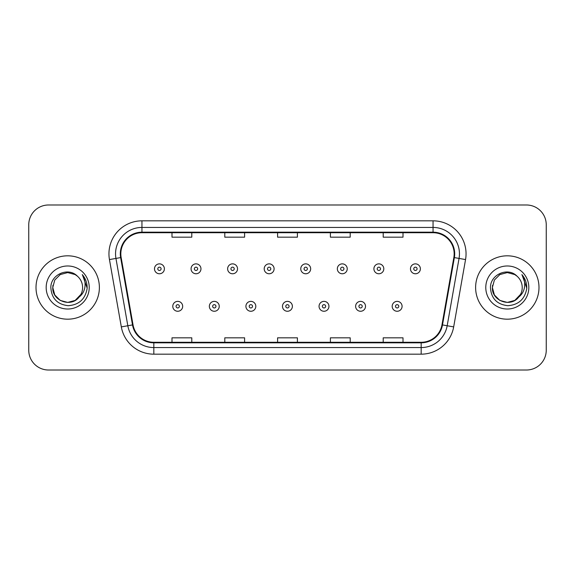 <?xml version="1.0" encoding="UTF-8"?>
<svg xmlns="http://www.w3.org/2000/svg" width="575" height="575" viewBox="0 0 575 575"><rect width="100%" height="100%" fill="white"/><g stroke="black" fill="none" stroke-linecap="round" stroke-linejoin="round"><path stroke-width="0.86" d="M36.009 287.5A31.682 31.682 0 0 0 67.692 319.183A31.682 31.682 0 0 0 99.382 287.5A31.682 31.682 0 0 0 67.692 255.818A31.682 31.682 0 0 0 36.009 287.5A31.682 31.682 0 0 0 67.692 319.183A31.682 31.682 0 0 0 99.382 287.5A31.682 31.682 0 0 0 67.692 255.818A31.682 31.682 0 0 0 36.009 287.5M475.618 287.5A31.682 31.682 0 0 0 507.308 319.183A31.682 31.682 0 0 0 538.991 287.5A31.682 31.682 0 0 0 507.308 255.818A31.682 31.682 0 0 0 475.618 287.5A31.682 31.682 0 0 0 507.308 319.183A31.682 31.682 0 0 0 538.991 287.5A31.682 31.682 0 0 0 507.308 255.818A31.682 31.682 0 0 0 475.618 287.5M120.829 253.834A21.124 21.124 0 0 1 141.953 232.717L433.047 232.717A21.124 21.124 0 0 1 453.848 257.507L441.974 324.832A21.124 21.124 0 0 1 421.173 342.283L153.827 342.283A21.124 21.124 0 0 1 133.026 324.832L121.153 257.507A21.124 21.124 0 0 1 120.829 253.834M120.304 253.834A21.649 21.649 0 0 0 120.635 257.593L132.502 324.925A21.649 21.649 0 0 0 153.827 342.815L421.173 342.815A21.649 21.649 0 0 0 442.498 324.925L454.365 257.593A21.649 21.649 0 0 0 433.047 232.185L141.953 232.185A21.649 21.649 0 0 0 120.304 253.834M109.451 259.569A33.005 33.005 0 0 1 141.953 220.829L433.047 220.829A33.005 33.005 0 0 1 465.549 259.569L453.675 326.895A33.005 33.005 0 0 1 421.173 354.171L153.827 354.171A33.005 33.005 0 0 1 121.325 326.895L109.451 259.569L115.949 258.419A26.4 26.4 0 0 1 141.953 227.434L433.047 227.434A26.4 26.4 0 0 1 459.051 258.419L447.177 325.752A26.4 26.4 0 0 1 421.173 347.566L153.827 347.566A26.4 26.4 0 0 1 127.823 325.752L115.949 258.419A26.4 26.4 0 0 1 115.553 253.834M546.25 224.796A19.802 19.802 0 0 0 526.448 204.987L48.552 204.987A19.802 19.802 0 0 0 28.75 224.796L28.75 350.204A19.802 19.802 0 0 0 48.552 370.012L526.448 370.012A19.802 19.802 0 0 0 546.25 350.204L546.25 224.796L546.25 350.204M277.596 232.717L277.596 237.18L297.404 237.18L297.404 232.717M224.796 232.717L224.796 237.18L244.598 237.18L244.598 232.717M171.99 232.717L171.99 237.18L191.791 237.18L191.791 232.717M330.402 232.717L330.402 237.18L350.204 237.18L350.204 232.717M383.209 232.717L383.209 237.18L403.01 237.18L403.01 232.717M297.404 342.283L297.404 337.82L277.596 337.82L277.596 342.283M244.598 342.283L244.598 337.82L224.796 337.82L224.796 342.283M191.791 342.283L191.791 337.82L171.99 337.82L171.99 342.283M350.204 342.283L350.204 337.82L330.402 337.82L330.402 342.283M403.01 342.283L403.01 337.82L383.209 337.82L383.209 342.283M28.75 224.796L28.75 350.204M526.448 204.987L48.552 204.987M48.552 370.012L526.448 370.012M164.393 268.82A4.952 4.952 0 0 1 159.447 273.772A4.952 4.952 0 0 1 154.495 268.82A4.952 4.952 0 0 1 159.447 263.868A4.952 4.952 0 0 1 164.393 268.82A4.952 4.952 0 0 0 159.447 263.868A4.952 4.952 0 0 0 154.495 268.82M172.78 306.31A4.952 4.952 0 0 1 177.732 301.365A4.952 4.952 0 0 1 182.678 306.31A4.952 4.952 0 0 1 177.732 311.262A4.952 4.952 0 0 1 172.78 306.31A4.952 4.952 0 0 0 177.732 311.262A4.952 4.952 0 0 0 182.678 306.31M200.963 268.82A4.952 4.952 0 0 1 196.01 273.772A4.952 4.952 0 0 1 191.065 268.82A4.952 4.952 0 0 1 196.01 263.868A4.952 4.952 0 0 1 200.963 268.82A4.952 4.952 0 0 0 196.01 263.868A4.952 4.952 0 0 0 191.065 268.82M237.533 268.82A4.952 4.952 0 0 1 232.58 273.772A4.952 4.952 0 0 1 227.628 268.82A4.952 4.952 0 0 1 232.58 263.868A4.952 4.952 0 0 1 237.533 268.82A4.952 4.952 0 0 0 232.58 263.868A4.952 4.952 0 0 0 227.628 268.82M274.103 268.82A4.952 4.952 0 0 1 269.15 273.772A4.952 4.952 0 0 1 264.198 268.82A4.952 4.952 0 0 1 269.15 263.868A4.952 4.952 0 0 1 274.103 268.82A4.952 4.952 0 0 0 269.15 263.868A4.952 4.952 0 0 0 264.198 268.82M310.665 268.82A4.952 4.952 0 0 1 305.72 273.772A4.952 4.952 0 0 1 300.768 268.82A4.952 4.952 0 0 1 305.72 263.868A4.952 4.952 0 0 1 310.665 268.82A4.952 4.952 0 0 0 305.72 263.868A4.952 4.952 0 0 0 300.768 268.82M209.35 306.31A4.952 4.952 0 0 1 214.295 301.365A4.952 4.952 0 0 1 219.248 306.31A4.952 4.952 0 0 1 214.295 311.262A4.952 4.952 0 0 1 209.35 306.31A4.952 4.952 0 0 0 214.295 311.262A4.952 4.952 0 0 0 219.248 306.31M245.913 306.31A4.952 4.952 0 0 1 250.865 301.365A4.952 4.952 0 0 1 255.818 306.31A4.952 4.952 0 0 1 250.865 311.262A4.952 4.952 0 0 1 245.913 306.31A4.952 4.952 0 0 0 250.865 311.262A4.952 4.952 0 0 0 255.818 306.31M282.483 306.31A4.952 4.952 0 0 1 287.435 301.365A4.952 4.952 0 0 1 292.387 306.31A4.952 4.952 0 0 1 287.435 311.262A4.952 4.952 0 0 1 282.483 306.31A4.952 4.952 0 0 0 287.435 311.262A4.952 4.952 0 0 0 292.387 306.31M75.153 300.423A14.921 14.921 0 0 0 82.613 287.5C82.527 283.001 80.816 279.242 77.467 276.223C68.296 266.627 50.686 274.541 50.844 287.5C51.52 298.396 57.299 304.463 68.173 305.692C78.89 304.915 85.201 299.223 87.12 288.621L87.156 287.5C87.098 282.605 85.467 278.307 82.268 274.606C84.705 278.602 85.56 282.9 84.841 287.5C84.166 291.367 82.297 294.522 79.235 296.959C81.456 294.199 82.577 291.043 82.613 287.5M80.953 294.35L75.153 300.423L67.692 302.421L60.231 300.423L54.769 294.961L52.771 287.5L54.769 294.961L60.231 300.423L67.692 302.421L75.153 300.423L78.825 297.44L75.153 300.423L67.692 302.421L60.231 300.423L54.769 294.961L52.771 287.5L54.769 294.961L60.231 300.423L67.692 302.421L75.153 300.423L79.055 297.174L75.153 300.423L67.692 302.421L60.231 300.423L54.769 294.961L52.771 287.5L54.769 294.961L60.231 300.423L67.692 302.421L75.153 300.423L80.953 294.35L79.206 296.995L80.953 294.35L75.153 300.423L67.692 302.421L60.231 300.423L54.769 294.961L52.771 287.5L54.769 294.961L60.231 300.423L67.692 302.421L75.153 300.423L80.953 294.35L78.825 297.44L75.153 300.423L67.692 302.421L60.231 300.423L54.769 294.961L52.771 287.5L54.769 280.039L60.231 274.577L67.692 272.579L75.153 274.577L77.467 276.223L75.153 274.577L67.692 272.579L60.231 274.577L54.769 280.039L52.771 287.5L54.769 280.039L60.231 274.577M52.936 285.293L52.771 287.5L54.769 280.039L60.231 274.577L67.692 272.579L75.153 274.577L77.467 276.223L75.153 274.577L67.692 272.579L60.231 274.577L54.769 280.039L52.771 287.5C52.009 300.725 70.725 307.704 78.825 297.44L79.235 296.959M46.172 287.5A21.519 21.519 0 0 0 67.692 309.019A21.519 21.519 0 0 0 89.218 287.5A21.519 21.519 0 0 0 67.692 265.981A21.519 21.519 0 0 0 46.172 287.5M82.412 274.771L87.148 288.068M514.769 300.423A14.921 14.921 0 0 0 522.229 287.5C522.143 283.001 520.425 279.242 517.083 276.223C507.905 266.627 490.295 274.541 490.461 287.5C491.129 298.396 496.908 304.463 507.783 305.692C518.499 304.915 524.81 299.223 526.736 288.621L526.765 287.5C526.707 282.605 525.083 278.307 521.877 274.606C524.314 278.602 525.169 282.9 524.45 287.5C523.775 291.367 521.906 294.522 518.844 296.959C521.065 294.199 522.193 291.043 522.229 287.5M499.848 300.423L507.308 302.421L514.769 300.423L518.664 297.174L514.769 300.423L507.308 302.421L499.848 300.423L494.385 294.961L492.387 287.5L494.385 294.961L499.848 300.423L507.308 302.421L514.769 300.423L520.562 294.35L518.844 296.959L520.562 294.35L514.769 300.423L507.308 302.421L499.848 300.423L494.385 294.961L492.387 287.5L494.385 280.039L499.848 274.577L507.308 272.579L514.769 274.577L517.083 276.223L514.769 274.577L507.308 272.579L499.848 274.577L494.385 280.039L492.387 287.5L494.385 280.039L499.848 274.577L507.308 272.579L514.769 274.577L517.083 276.223M518.664 297.174L514.769 300.423L507.308 302.421L499.848 300.423L494.385 294.961L492.387 287.5L494.385 294.961L499.848 300.423L507.308 302.421L514.769 300.423L518.664 297.174L515.042 300.265M518.844 296.959L518.434 297.44C510.334 307.704 491.618 300.725 492.387 287.5L494.385 294.961L499.848 300.423L507.308 302.421L514.769 300.423L520.562 294.35L514.769 300.423L507.308 302.421L499.848 300.423L494.385 294.961L492.387 287.5L492.545 285.293M485.782 287.5A21.519 21.519 0 0 0 507.308 309.019A21.519 21.519 0 0 0 528.827 287.5A21.519 21.519 0 0 0 507.308 265.981A21.519 21.519 0 0 0 485.782 287.5M522.021 274.771L526.758 288.068M347.235 268.82A4.952 4.952 0 0 1 342.283 273.772A4.952 4.952 0 0 1 337.338 268.82A4.952 4.952 0 0 1 342.283 263.868A4.952 4.952 0 0 1 347.235 268.82A4.952 4.952 0 0 0 342.283 263.868A4.952 4.952 0 0 0 337.338 268.82M383.805 268.82A4.952 4.952 0 0 1 378.853 273.772A4.952 4.952 0 0 1 373.901 268.82A4.952 4.952 0 0 1 378.853 263.868A4.952 4.952 0 0 1 383.805 268.82A4.952 4.952 0 0 0 378.853 263.868A4.952 4.952 0 0 0 373.901 268.82M420.375 268.82A4.952 4.952 0 0 1 415.423 273.772A4.952 4.952 0 0 1 410.471 268.82A4.952 4.952 0 0 1 415.423 263.868A4.952 4.952 0 0 1 420.375 268.82A4.952 4.952 0 0 0 415.423 263.868A4.952 4.952 0 0 0 410.471 268.82M319.053 306.31A4.952 4.952 0 0 1 324.005 301.365A4.952 4.952 0 0 1 328.95 306.31A4.952 4.952 0 0 1 324.005 311.262A4.952 4.952 0 0 1 319.053 306.31A4.952 4.952 0 0 0 324.005 311.262A4.952 4.952 0 0 0 328.95 306.31M355.623 306.31A4.952 4.952 0 0 1 360.568 301.365A4.952 4.952 0 0 1 365.52 306.31A4.952 4.952 0 0 1 360.568 311.262A4.952 4.952 0 0 1 355.623 306.31A4.952 4.952 0 0 0 360.568 311.262A4.952 4.952 0 0 0 365.52 306.31M392.186 306.31A4.952 4.952 0 0 1 397.138 301.365A4.952 4.952 0 0 1 402.09 306.31A4.952 4.952 0 0 1 397.138 311.262A4.952 4.952 0 0 1 392.186 306.31A4.952 4.952 0 0 0 397.138 311.262A4.952 4.952 0 0 0 402.09 306.31M433.047 220.829L433.047 232.185M115.949 258.419L120.635 257.593M153.827 354.171L153.827 342.815M421.173 342.815L421.173 354.171M442.498 324.925L453.675 326.895M121.325 326.895L132.502 324.925M454.365 257.593L465.549 259.569M141.953 220.829L141.953 232.185M157.794 268.82A1.653 1.653 0 0 0 159.447 270.473A1.653 1.653 0 0 0 161.093 268.82A1.653 1.653 0 0 0 159.447 267.167A1.653 1.653 0 0 0 157.794 268.82M179.378 306.31A1.653 1.653 0 0 0 177.732 304.664A1.653 1.653 0 0 0 176.079 306.31A1.653 1.653 0 0 0 177.732 307.963A1.653 1.653 0 0 0 179.378 306.31M194.364 268.82A1.653 1.653 0 0 0 196.01 270.473A1.653 1.653 0 0 0 197.663 268.82A1.653 1.653 0 0 0 196.01 267.167A1.653 1.653 0 0 0 194.364 268.82M230.934 268.82A1.653 1.653 0 0 0 232.58 270.473A1.653 1.653 0 0 0 234.233 268.82A1.653 1.653 0 0 0 232.58 267.167A1.653 1.653 0 0 0 230.934 268.82M267.497 268.82A1.653 1.653 0 0 0 269.15 270.473A1.653 1.653 0 0 0 270.803 268.82A1.653 1.653 0 0 0 269.15 267.167A1.653 1.653 0 0 0 267.497 268.82M304.067 268.82A1.653 1.653 0 0 0 305.72 270.473A1.653 1.653 0 0 0 307.366 268.82A1.653 1.653 0 0 0 305.72 267.167A1.653 1.653 0 0 0 304.067 268.82M215.948 306.31A1.653 1.653 0 0 0 214.295 304.664A1.653 1.653 0 0 0 212.649 306.31A1.653 1.653 0 0 0 214.295 307.963A1.653 1.653 0 0 0 215.948 306.31M252.518 306.31A1.653 1.653 0 0 0 250.865 304.664A1.653 1.653 0 0 0 249.212 306.31A1.653 1.653 0 0 0 250.865 307.963A1.653 1.653 0 0 0 252.518 306.31M289.081 306.31A1.653 1.653 0 0 0 287.435 304.664A1.653 1.653 0 0 0 285.782 306.31A1.653 1.653 0 0 0 287.435 307.963A1.653 1.653 0 0 0 289.081 306.31M340.637 268.82A1.653 1.653 0 0 0 342.283 270.473A1.653 1.653 0 0 0 343.936 268.82A1.653 1.653 0 0 0 342.283 267.167A1.653 1.653 0 0 0 340.637 268.82M377.207 268.82A1.653 1.653 0 0 0 378.853 270.473A1.653 1.653 0 0 0 380.506 268.82A1.653 1.653 0 0 0 378.853 267.167A1.653 1.653 0 0 0 377.207 268.82M413.77 268.82A1.653 1.653 0 0 0 415.423 270.473A1.653 1.653 0 0 0 417.076 268.82A1.653 1.653 0 0 0 415.423 267.167A1.653 1.653 0 0 0 413.77 268.82M325.651 306.31A1.653 1.653 0 0 0 324.005 304.664A1.653 1.653 0 0 0 322.352 306.31A1.653 1.653 0 0 0 324.005 307.963A1.653 1.653 0 0 0 325.651 306.31M362.221 306.31A1.653 1.653 0 0 0 360.568 304.664A1.653 1.653 0 0 0 358.922 306.31A1.653 1.653 0 0 0 360.568 307.963A1.653 1.653 0 0 0 362.221 306.31M398.791 306.31A1.653 1.653 0 0 0 397.138 304.664A1.653 1.653 0 0 0 395.485 306.31A1.653 1.653 0 0 0 397.138 307.963A1.653 1.653 0 0 0 398.791 306.31"/></g></svg>
